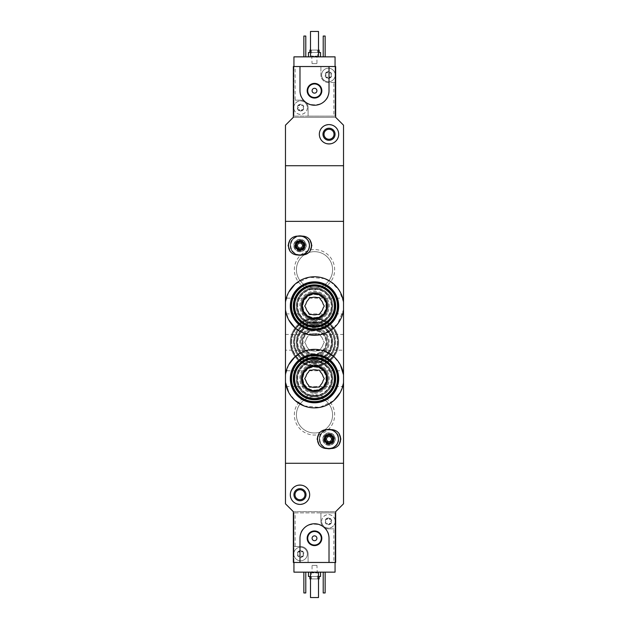<?xml version="1.0" encoding="UTF-8"?>
<svg xmlns="http://www.w3.org/2000/svg" width="629" height="629" viewBox="0 0 629 629"><rect width="100%" height="100%" fill="white"/><g stroke="black" fill="none" stroke-linecap="round" stroke-linejoin="round"><path stroke-width="0.47" stroke-dasharray="3.15 2.36" d="M285.472 309.79L288.68 319.823M295.135 327.984L309.177 334.817L324.894 333.394L337.459 324.194L343.528 309.79M343.528 302.274L339.22 290.346L330.382 281.446M324.894 278.663L309.185 277.247L295.127 284.088M288.672 292.257L285.472 302.274M288.68 392.402L295.143 400.563M304.082 405.964L319.776 407.403L333.842 400.579M340.305 392.425L343.528 382.369M340.32 364.82L333.857 356.651M324.918 351.257L309.224 349.818L295.158 356.635M288.695 364.789L285.472 374.853M294.348 269.747A20.152 20.152 0 0 1 324.58 252.292A20.152 20.152 0 0 1 324.58 287.201A20.152 20.152 0 0 1 294.348 269.747M294.348 342.318A20.152 20.152 0 0 1 324.58 324.871A20.152 20.152 0 0 1 324.58 359.772A20.152 20.152 0 0 1 294.348 342.318M294.348 414.896A20.152 20.152 0 0 1 324.58 397.442A20.152 20.152 0 0 1 324.58 432.351A20.152 20.152 0 0 1 294.348 414.896M295.143 546.507L293.94 546.507L293.94 512.879L295.143 512.879L295.143 546.507L300.591 546.507A7.501 7.501 0 0 1 308.092 554.007L308.092 562.468L335.06 562.468L335.06 512.879L293.94 512.879L293.94 562.468L293.334 562.468L293.334 511.668L335.666 511.668L343.528 503.805L343.528 463.282L285.472 463.282L285.472 165.718L343.528 165.718L343.528 221.361L285.472 221.361L343.528 221.361L343.528 463.282L285.472 463.282L285.472 503.805L293.334 511.668L335.666 511.668L335.666 562.468L333.857 562.468L333.857 528.847L328.409 528.847A7.501 7.501 0 0 1 320.908 521.347L320.908 512.879L335.06 512.879L335.06 572.146L293.94 572.146L293.94 546.507L300.591 546.507A7.501 7.501 0 0 1 308.092 554.007L308.092 562.468L333.857 562.468M294.348 378.611A20.152 20.152 0 0 1 314.5 358.451A20.152 20.152 0 0 1 334.652 378.611A20.152 20.152 0 0 1 314.5 398.762A20.152 20.152 0 0 1 294.348 378.611M294.348 306.032A20.152 20.152 0 0 1 314.5 285.881A20.152 20.152 0 0 1 334.652 306.032A20.152 20.152 0 0 1 314.5 326.184A20.152 20.152 0 0 1 294.348 306.032M285.472 370.748L285.472 386.473L285.472 370.748L343.528 370.748L343.528 386.473L285.472 386.473M343.528 386.473L343.528 370.748M285.472 298.17L285.472 313.895L285.472 298.17L343.528 298.17L343.528 313.895L285.472 313.895M343.528 313.895L343.528 298.17M290.307 245.554C289.757 258 310.05 258.126 309.665 245.554C310.066 232.989 289.757 233.092 290.307 245.554A9.679 9.679 0 0 1 304.821 237.172A9.679 9.679 0 0 1 304.821 253.935A9.679 9.679 0 0 1 290.307 245.554M319.335 439.089C318.942 451.669 339.235 451.536 338.693 439.097C339.259 426.659 318.95 426.493 319.335 439.089A9.679 9.679 0 0 1 333.857 430.708A9.679 9.679 0 0 1 333.857 447.471A9.679 9.679 0 0 1 319.335 439.089M343.528 350.18L343.528 334.455L343.528 350.18L285.472 350.18L285.472 334.455L285.472 350.18M322.968 439.089A6.046 6.046 0 0 1 332.041 433.853A6.046 6.046 0 0 1 332.041 444.326A6.046 6.046 0 0 1 322.968 439.089M324.014 439.089A5.001 5.001 0 0 1 331.514 434.757A5.001 5.001 0 0 1 331.514 443.421A5.001 5.001 0 0 1 324.014 439.089A5.001 5.001 0 0 1 331.514 434.757A5.001 5.001 0 0 1 331.514 443.421A5.001 5.001 0 0 1 324.014 439.089M332.584 378.611A18.084 18.084 0 0 0 305.458 362.949A18.084 18.084 0 0 0 305.458 394.273A18.084 18.084 0 0 0 332.584 378.611A18.084 18.084 0 0 0 305.458 362.949A18.084 18.084 0 0 0 305.458 394.273A18.084 18.084 0 0 0 332.584 378.611M332.584 306.032A18.084 18.084 0 0 0 305.458 290.37A18.084 18.084 0 0 0 305.458 321.694A18.084 18.084 0 0 0 332.584 306.032A18.084 18.084 0 0 0 305.458 290.37A18.084 18.084 0 0 0 305.458 321.694A18.084 18.084 0 0 0 332.584 306.032M293.94 245.554A6.046 6.046 0 0 1 303.005 240.317A6.046 6.046 0 0 1 303.005 250.79A6.046 6.046 0 0 1 293.94 245.554M294.985 245.554A5.001 5.001 0 0 1 302.486 241.222A5.001 5.001 0 0 1 302.486 249.886A5.001 5.001 0 0 1 294.985 245.554A5.001 5.001 0 0 1 302.486 241.222A5.001 5.001 0 0 1 302.486 249.886A5.001 5.001 0 0 1 294.985 245.554M296.416 414.896A18.084 18.084 0 0 1 323.542 399.234A18.084 18.084 0 0 1 323.542 430.558A18.084 18.084 0 0 1 296.416 414.896A18.084 18.084 0 0 1 323.542 399.234A18.084 18.084 0 0 1 323.542 430.558A18.084 18.084 0 0 1 296.416 414.896M296.416 342.318A18.084 18.084 0 0 1 323.542 326.663A18.084 18.084 0 0 1 323.542 357.98A18.084 18.084 0 0 1 296.416 342.318A18.084 18.084 0 0 1 323.542 326.663A18.084 18.084 0 0 1 323.542 357.98A18.084 18.084 0 0 1 296.416 342.318M296.416 269.747A18.084 18.084 0 0 1 323.542 254.085A18.084 18.084 0 0 1 323.542 285.409A18.084 18.084 0 0 1 296.416 269.747A18.084 18.084 0 0 1 323.542 254.085A18.084 18.084 0 0 1 323.542 285.409A18.084 18.084 0 0 1 296.416 269.747M317.008 350.785A8.83 8.83 0 0 1 311.992 350.785A8.83 8.83 0 0 0 317.008 350.785L319.39 350.785L320.578 348.725A8.83 8.83 0 0 0 323.086 344.385A8.83 8.83 0 0 1 320.578 348.725L319.39 350.785L317.008 350.785M320.578 335.917A8.83 8.83 0 0 1 323.086 340.258A8.83 8.83 0 0 0 320.578 335.917L319.39 333.857L317.008 333.857A8.83 8.83 0 0 0 311.992 333.857A8.83 8.83 0 0 1 317.008 333.857L319.39 333.857L320.578 335.917M305.914 340.258A8.83 8.83 0 0 1 308.422 335.917A8.83 8.83 0 0 0 305.914 340.258L304.719 342.318L305.914 344.385A8.83 8.83 0 0 0 308.422 348.725L309.61 350.785L311.992 350.785L309.61 350.785L308.422 348.725A8.83 8.83 0 0 1 305.914 344.385L304.719 342.318L305.914 340.258M314.5 363.491A21.166 21.166 0 0 1 296.165 331.735A21.166 21.166 0 0 1 332.835 331.735A21.166 21.166 0 0 1 314.5 363.491A21.166 21.166 0 0 0 335.666 342.318A21.166 21.166 0 0 0 314.5 321.152A21.166 21.166 0 0 0 293.334 342.318A21.166 21.166 0 0 0 314.5 363.491M314.5 360.59A18.265 18.265 0 0 1 298.681 333.189A18.265 18.265 0 0 1 330.319 333.189A18.265 18.265 0 0 1 314.5 360.59M314.5 359.615A17.297 17.297 0 0 1 299.522 333.669A17.297 17.297 0 0 1 329.478 333.669A17.297 17.297 0 0 1 314.5 359.615A17.297 17.297 0 0 1 299.522 333.669A17.297 17.297 0 0 1 329.478 333.669A17.297 17.297 0 0 1 314.5 359.615A17.297 17.297 0 0 1 299.522 333.669A17.297 17.297 0 0 1 329.478 333.669A17.297 17.297 0 0 1 314.5 359.615A17.297 17.297 0 0 1 299.522 333.669A17.297 17.297 0 0 1 329.478 333.669A17.297 17.297 0 0 1 314.5 359.615M314.5 359.135A16.81 16.81 0 0 1 299.939 333.913A16.81 16.81 0 0 1 329.061 333.913A16.81 16.81 0 0 1 314.5 359.135M314.5 359.277A16.952 16.952 0 0 1 299.813 333.842A16.952 16.952 0 0 1 329.187 333.842A16.952 16.952 0 0 1 314.5 359.277M314.5 356.108A13.791 13.791 0 0 1 302.557 335.43A13.791 13.791 0 0 1 326.443 335.43A13.791 13.791 0 0 1 314.5 356.108A13.791 13.791 0 0 1 302.557 335.43A13.791 13.791 0 0 1 326.443 335.43A13.791 13.791 0 0 1 314.5 356.108A13.791 13.791 0 0 1 302.557 335.43A13.791 13.791 0 0 1 326.443 335.43A13.791 13.791 0 0 1 314.5 356.108M314.5 362.642A20.325 20.325 0 0 1 296.904 332.159A20.325 20.325 0 0 1 332.096 332.159A20.325 20.325 0 0 1 314.5 362.642A20.325 20.325 0 0 1 296.904 332.159A20.325 20.325 0 0 1 332.096 332.159A20.325 20.325 0 0 1 314.5 362.642A20.325 20.325 0 0 1 296.904 332.159A20.325 20.325 0 0 1 332.096 332.159A20.325 20.325 0 0 1 314.5 362.642M314.5 355.141A12.824 12.824 0 0 1 303.398 335.91A12.824 12.824 0 0 1 325.602 335.91A12.824 12.824 0 0 1 314.5 355.141M337.482 342.318A22.982 22.982 0 0 1 314.5 365.307A22.982 22.982 0 0 1 291.518 342.318A22.982 22.982 0 0 1 314.5 319.335A22.982 22.982 0 0 1 337.482 342.318M291.518 342.318A22.982 22.982 0 0 1 325.995 322.418A22.982 22.982 0 0 1 325.995 362.225A22.982 22.982 0 0 1 291.518 342.318M314.5 360.401A18.084 18.084 0 0 1 296.833 338.473A18.084 18.084 0 0 1 322.017 325.877A18.084 18.084 0 0 1 314.5 360.401M314.5 353.812A11.495 11.495 0 0 1 303.131 340.674A11.495 11.495 0 0 1 317.763 331.302A11.495 11.495 0 0 1 314.5 353.812M314.5 362.477A20.152 20.152 0 0 1 294.797 338.095A20.152 20.152 0 0 1 322.763 323.935A20.152 20.152 0 0 1 314.5 362.477A20.152 20.152 0 0 1 297.045 332.246A20.152 20.152 0 0 1 331.955 332.246A20.152 20.152 0 0 1 314.5 362.477M314.5 365.787A23.47 23.47 0 0 1 291.557 337.388A23.47 23.47 0 0 1 324.147 320.932A23.47 23.47 0 0 1 314.5 365.787A23.47 23.47 0 0 1 294.175 330.587A23.47 23.47 0 0 1 334.825 330.587A23.47 23.47 0 0 1 314.5 365.787A23.47 23.47 0 0 1 294.175 330.587A23.47 23.47 0 0 1 334.825 330.587A23.47 23.47 0 0 1 314.5 365.787A23.47 23.47 0 0 1 294.175 330.587A23.47 23.47 0 0 1 334.825 330.587A23.47 23.47 0 0 1 314.5 365.787M314.5 366.51A24.193 24.193 0 0 1 295.064 327.921A24.193 24.193 0 0 1 333.936 327.921A24.193 24.193 0 0 1 314.5 366.51A24.193 24.193 0 0 1 293.546 330.225A24.193 24.193 0 0 1 335.454 330.225A24.193 24.193 0 0 1 314.5 366.51M323.086 344.385L324.281 342.318L323.086 340.258L324.281 342.318L323.086 344.385M311.992 333.857L309.61 333.857L308.422 335.917L309.61 333.857L311.992 333.857M314.5 354.418A12.093 12.093 0 0 1 304.027 336.271A12.093 12.093 0 0 1 324.973 336.271A12.093 12.093 0 0 1 314.5 354.418A12.093 12.093 0 0 1 304.027 336.271A12.093 12.093 0 0 1 324.973 336.271A12.093 12.093 0 0 1 314.5 354.418A12.093 12.093 0 0 1 304.027 336.271A12.093 12.093 0 0 1 324.973 336.271A12.093 12.093 0 0 1 314.5 354.418M297.776 553.143L297.776 554.864A0.676 0.676 0 0 0 298.437 556.005L299.931 556.869A1.187 1.187 0 0 0 298.437 556.005L297.659 555.698A3.389 3.389 0 0 1 300.591 550.619A3.389 3.389 0 0 1 303.524 555.698A3.389 3.389 0 0 1 297.659 555.698L297.776 554.864A1.187 1.187 0 0 0 297.776 553.143L297.659 552.309L298.437 552.003A0.676 0.676 0 0 0 297.776 553.143M299.931 551.138L298.437 552.003A1.187 1.187 0 0 0 299.931 551.138L300.591 550.619L301.252 551.138A0.676 0.676 0 0 0 299.931 551.138M302.746 552.003L301.252 551.138A1.187 1.187 0 0 0 302.746 552.003L303.524 552.309L303.398 553.143A0.676 0.676 0 0 0 302.746 552.003M303.398 554.864L303.398 553.143A1.187 1.187 0 0 0 303.398 554.864L303.524 555.698L302.746 556.005A0.676 0.676 0 0 0 303.398 554.864M301.252 556.869L302.746 556.005A1.187 1.187 0 0 0 301.252 556.869L300.591 557.388L299.931 556.869A0.676 0.676 0 0 0 301.252 556.869M325.602 520.482L325.602 522.204A0.676 0.676 0 0 0 326.254 523.352L327.748 524.209A1.187 1.187 0 0 0 326.254 523.352L325.476 523.037A3.389 3.389 0 0 1 328.409 517.958A3.389 3.389 0 0 1 331.341 523.037A3.389 3.389 0 0 1 325.476 523.037L325.602 522.204A1.187 1.187 0 0 0 325.602 520.482L325.476 519.648L326.254 519.342A0.676 0.676 0 0 0 325.602 520.482M327.748 518.477L326.254 519.342A1.187 1.187 0 0 0 327.748 518.477L328.409 517.958L329.069 518.477A0.676 0.676 0 0 0 327.748 518.477M330.563 519.342L329.069 518.477A1.187 1.187 0 0 0 330.563 519.342L331.341 519.648L331.224 520.482A0.676 0.676 0 0 0 330.563 519.342M331.224 522.204L331.224 520.482A1.187 1.187 0 0 0 331.224 522.204L331.341 523.037L330.563 523.352A0.676 0.676 0 0 0 331.224 522.204M329.069 524.209L330.563 523.352A1.187 1.187 0 0 0 329.069 524.209L328.409 524.728L327.748 524.209A0.676 0.676 0 0 0 329.069 524.209M295.143 512.879L320.908 512.879L320.908 521.347A7.501 7.501 0 0 0 328.409 528.847L333.857 528.847M290.307 494.732C289.757 507.178 310.05 507.312 309.665 494.732C310.066 482.176 289.757 482.27 290.307 494.732M329.014 562.468L329.014 538.282C329.887 519.538 299.089 519.562 299.986 538.282L299.986 562.468M308.454 572.146L320.546 572.146L308.454 572.146M323.212 572.146L325.146 572.146L323.212 572.146L323.212 592.95L325.146 592.95L325.146 572.146M303.854 572.146L305.788 572.146L303.854 572.146L303.854 592.95L305.788 592.95L305.788 572.146M310.506 572.146L318.494 572.146L310.506 572.146L310.506 597.55L318.494 597.55L318.494 572.146M310.506 578.924L318.494 578.924M319.1 578.924L309.9 578.924M311.473 578.924L317.527 578.924L311.473 578.924L311.473 572.877L317.527 572.877L311.473 572.877L312.063 572.288L316.937 572.288L312.063 572.288L312.063 565.377L316.937 565.377L312.063 565.377M309.9 576.502L319.1 576.502L309.9 576.502M310.506 576.502L318.494 576.502M320.546 576.502L308.454 576.502M294.985 494.732A5.001 5.001 0 0 1 302.486 490.4A5.001 5.001 0 0 1 302.486 499.064A5.001 5.001 0 0 1 294.985 494.732M335.06 562.468L293.94 562.468M312.078 538.282A2.422 2.422 0 0 1 315.711 536.183A2.422 2.422 0 0 1 315.711 540.374A2.422 2.422 0 0 1 312.078 538.282M307.723 538.282A6.777 6.777 0 0 1 317.889 532.409A6.777 6.777 0 0 1 317.889 544.148A6.777 6.777 0 0 1 307.723 538.282M335.06 520.073A6.777 6.777 0 0 0 321.639 521.347A6.777 6.777 0 0 0 335.06 522.62A6.777 6.777 0 0 0 335.06 520.073M293.94 555.281A6.777 6.777 0 0 0 304.342 559.645A6.777 6.777 0 0 0 304.342 548.362A6.777 6.777 0 0 0 293.814 554.007A6.777 6.777 0 0 1 303.98 548.134A6.777 6.777 0 0 1 303.98 559.873A6.777 6.777 0 0 1 293.814 554.007A6.777 6.777 0 0 0 293.94 555.281M321.639 521.347A6.777 6.777 0 0 1 331.798 515.481A6.777 6.777 0 0 1 331.798 527.212A6.777 6.777 0 0 1 321.639 521.347M331.224 75.857L331.224 74.136A0.676 0.676 0 0 0 330.563 72.995L329.069 72.131A1.187 1.187 0 0 0 330.563 72.995L331.341 73.302A3.389 3.389 0 0 1 328.409 78.381A3.389 3.389 0 0 1 325.476 73.302A3.389 3.389 0 0 1 331.341 73.302L331.224 74.136A1.187 1.187 0 0 0 331.224 75.857L331.341 76.691L330.563 76.997A0.676 0.676 0 0 0 331.224 75.857M329.069 77.862L330.563 76.997A1.187 1.187 0 0 0 329.069 77.862L328.409 78.381L327.748 77.862A0.676 0.676 0 0 0 329.069 77.862M326.254 76.997L327.748 77.862A1.187 1.187 0 0 0 326.254 76.997L325.476 76.691L325.602 75.857A0.676 0.676 0 0 0 326.254 76.997M325.602 74.136L325.602 75.857A1.187 1.187 0 0 0 325.602 74.136L325.476 73.302L326.254 72.995A0.676 0.676 0 0 0 325.602 74.136M327.748 72.131L326.254 72.995A1.187 1.187 0 0 0 327.748 72.131L328.409 71.612L329.069 72.131A0.676 0.676 0 0 0 327.748 72.131M303.398 108.518L303.398 106.796A0.676 0.676 0 0 0 302.746 105.648L301.252 104.791A1.187 1.187 0 0 0 302.746 105.648L303.524 105.963A3.389 3.389 0 0 1 300.591 111.042A3.389 3.389 0 0 1 297.659 105.963A3.389 3.389 0 0 1 303.524 105.963L303.398 106.796A1.187 1.187 0 0 0 303.398 108.518L303.524 109.352L302.746 109.658A0.676 0.676 0 0 0 303.398 108.518M301.252 110.523L302.746 109.658A1.187 1.187 0 0 0 301.252 110.523L300.591 111.042L299.931 110.523A0.676 0.676 0 0 0 301.252 110.523M298.437 109.658L299.931 110.523A1.187 1.187 0 0 0 298.437 109.658L297.659 109.352L297.776 108.518A0.676 0.676 0 0 0 298.437 109.658M297.776 106.796L297.776 108.518A1.187 1.187 0 0 0 297.776 106.796L297.659 105.963L298.437 105.648A0.676 0.676 0 0 0 297.776 106.796M299.931 104.791L298.437 105.648A1.187 1.187 0 0 0 299.931 104.791L300.591 104.272L301.252 104.791A0.676 0.676 0 0 0 299.931 104.791M333.857 82.493L328.409 82.493A7.501 7.501 0 0 1 320.908 74.993L320.908 66.532L293.94 66.532L293.94 56.854L335.06 56.854L335.06 116.121L335.06 66.532L335.666 66.532L335.666 117.332L293.334 117.332L293.334 66.532L293.94 66.532L293.94 116.121L335.06 116.121L333.857 116.121L333.857 82.493L335.06 82.493L328.409 82.493A7.501 7.501 0 0 1 320.908 74.993L320.908 66.532L295.143 66.532L295.143 100.153L300.591 100.153A7.501 7.501 0 0 1 308.092 107.653L308.092 116.121L293.94 116.121L293.94 66.532L295.143 66.532M333.857 116.121L308.092 116.121L308.092 107.653A7.501 7.501 0 0 0 300.591 100.153L295.143 100.153M338.693 134.268C339.243 121.822 318.95 121.688 319.335 134.268C318.934 146.824 339.243 146.73 338.693 134.268M299.986 66.532L299.986 90.718C299.113 109.462 329.911 109.438 329.014 90.718L329.014 66.532M320.546 56.854L308.454 56.854L320.546 56.854M305.788 56.854L303.854 56.854L305.788 56.854L305.788 36.05L303.854 36.05L303.854 56.854M325.146 56.854L323.212 56.854L325.146 56.854L325.146 36.05L323.212 36.05L323.212 56.854M318.494 56.854L310.506 56.854L318.494 56.854L318.494 31.45L310.506 31.45L310.506 56.854M293.334 117.332L285.472 125.195L285.472 165.718L343.528 165.718L343.528 125.195L335.666 117.332L293.334 117.332M318.494 50.076L310.506 50.076M309.9 50.076L319.1 50.076M317.527 50.076L311.473 50.076L317.527 50.076L317.527 56.123L311.473 56.123L317.527 56.123L316.937 56.712L312.063 56.712L316.937 56.712L316.937 63.623L312.063 63.623L316.937 63.623M319.1 52.498L309.9 52.498L319.1 52.498M318.494 52.498L310.506 52.498M308.454 52.498L320.546 52.498M334.015 134.268A5.001 5.001 0 0 1 326.514 138.6A5.001 5.001 0 0 1 326.514 129.936A5.001 5.001 0 0 1 334.015 134.268M293.94 66.532L335.06 66.532M316.922 90.718A2.422 2.422 0 0 1 313.289 92.817A2.422 2.422 0 0 1 313.289 88.626A2.422 2.422 0 0 1 316.922 90.718M321.277 90.718A6.777 6.777 0 0 1 311.111 96.591A6.777 6.777 0 0 1 311.111 84.852A6.777 6.777 0 0 1 321.277 90.718M293.94 108.927A6.777 6.777 0 0 0 307.361 107.653A6.777 6.777 0 0 0 293.94 106.38A6.777 6.777 0 0 0 293.94 108.927M335.06 73.719A6.777 6.777 0 0 0 324.658 69.355A6.777 6.777 0 0 0 324.658 80.638A6.777 6.777 0 0 0 335.186 74.993A6.777 6.777 0 0 1 325.02 80.866A6.777 6.777 0 0 1 325.02 69.127A6.777 6.777 0 0 1 335.186 74.993A6.777 6.777 0 0 0 335.06 73.719M307.361 107.653A6.777 6.777 0 0 1 297.202 113.519A6.777 6.777 0 0 1 297.202 101.788A6.777 6.777 0 0 1 307.361 107.653M331.436 429.654L326.593 429.654A9.435 9.435 0 0 0 317.158 439.089A9.435 9.435 0 0 0 326.593 448.524L331.436 448.524A9.435 9.435 0 0 0 340.871 439.089A9.435 9.435 0 0 0 331.436 429.654M327.623 436.668L326.223 439.089L327.623 441.511L330.414 441.511L331.805 439.089L330.414 436.668L327.623 436.668M329.014 443.948A4.859 4.859 0 0 1 324.808 436.66A4.859 4.859 0 0 1 333.228 436.66A4.859 4.859 0 0 1 329.014 443.948M329.014 444.412A5.323 5.323 0 0 1 324.407 436.432A5.323 5.323 0 0 1 333.622 436.432A5.323 5.323 0 0 1 329.014 444.412A5.323 5.323 0 0 1 324.407 436.432A5.323 5.323 0 0 1 333.622 436.432A5.323 5.323 0 0 1 329.014 444.412M329.014 448.351A9.262 9.262 0 0 1 320.994 434.458A9.262 9.262 0 0 1 337.042 434.458A9.262 9.262 0 0 1 329.014 448.351M329.014 448.524A9.435 9.435 0 0 1 320.845 434.372A9.435 9.435 0 0 1 337.183 434.372A9.435 9.435 0 0 1 329.014 448.524A9.435 9.435 0 0 1 320.845 434.372A9.435 9.435 0 0 1 337.183 434.372A9.435 9.435 0 0 1 329.014 448.524A9.435 9.435 0 0 1 320.845 434.372A9.435 9.435 0 0 1 337.183 434.372A9.435 9.435 0 0 1 329.014 448.524A9.435 9.435 0 0 1 320.845 434.372A9.435 9.435 0 0 1 337.183 434.372A9.435 9.435 0 0 1 329.014 448.524A9.435 9.435 0 0 1 320.845 434.372A9.435 9.435 0 0 1 337.183 434.372A9.435 9.435 0 0 1 329.014 448.524A9.435 9.435 0 0 1 319.579 439.089A9.435 9.435 0 0 1 329.014 429.654M326.868 448.524A9.679 9.679 0 0 1 326.868 429.654M331.168 429.654A9.679 9.679 0 0 1 331.168 448.524M329.014 448.768A9.679 9.679 0 0 1 320.633 434.254A9.679 9.679 0 0 1 337.396 434.254A9.679 9.679 0 0 1 329.014 448.768M329.014 448.28A9.191 9.191 0 0 1 321.057 434.497A9.191 9.191 0 0 1 336.979 434.497A9.191 9.191 0 0 1 329.014 448.28M329.014 445.135A6.046 6.046 0 0 1 323.778 436.07A6.046 6.046 0 0 1 334.251 436.07A6.046 6.046 0 0 1 329.014 445.135A6.046 6.046 0 0 1 323.778 436.07A6.046 6.046 0 0 1 334.251 436.07A6.046 6.046 0 0 1 329.014 445.135M302.407 236.119L297.564 236.119A9.435 9.435 0 0 0 288.129 245.554A9.435 9.435 0 0 0 297.564 254.989L302.407 254.989A9.435 9.435 0 0 0 311.842 245.554A9.435 9.435 0 0 0 302.407 236.119M298.586 243.132L297.195 245.554L298.586 247.968L301.377 247.968L302.777 245.554L301.377 243.132L298.586 243.132M299.986 250.413A4.859 4.859 0 0 1 295.772 243.124A4.859 4.859 0 0 1 304.192 243.124A4.859 4.859 0 0 1 299.986 250.413M299.986 250.877A5.323 5.323 0 0 1 295.378 242.888A5.323 5.323 0 0 1 304.593 242.888A5.323 5.323 0 0 1 299.986 250.877A5.323 5.323 0 0 1 295.378 242.888A5.323 5.323 0 0 1 304.593 242.888A5.323 5.323 0 0 1 299.986 250.877M299.986 254.816A9.262 9.262 0 0 1 291.958 240.923A9.262 9.262 0 0 1 308.006 240.923A9.262 9.262 0 0 1 299.986 254.816M299.986 254.989A9.435 9.435 0 0 1 291.817 240.836A9.435 9.435 0 0 1 308.155 240.836A9.435 9.435 0 0 1 299.986 254.989A9.435 9.435 0 0 1 291.817 240.836A9.435 9.435 0 0 1 308.155 240.836A9.435 9.435 0 0 1 299.986 254.989A9.435 9.435 0 0 1 291.817 240.836A9.435 9.435 0 0 1 308.155 240.836A9.435 9.435 0 0 1 299.986 254.989A9.435 9.435 0 0 1 291.817 240.836A9.435 9.435 0 0 1 308.155 240.836A9.435 9.435 0 0 1 299.986 254.989A9.435 9.435 0 0 1 291.817 240.836A9.435 9.435 0 0 1 308.155 240.836A9.435 9.435 0 0 1 299.986 254.989A9.435 9.435 0 0 1 290.551 245.554A9.435 9.435 0 0 1 299.986 236.119M297.832 254.989A9.679 9.679 0 0 1 297.832 236.119M302.132 236.119A9.679 9.679 0 0 1 302.132 254.989M299.986 255.232A9.679 9.679 0 0 1 291.604 240.71A9.679 9.679 0 0 1 308.367 240.71A9.679 9.679 0 0 1 299.986 255.232M299.986 254.745A9.191 9.191 0 0 1 292.021 240.954A9.191 9.191 0 0 1 307.943 240.954A9.191 9.191 0 0 1 299.986 254.745M299.986 251.6A6.046 6.046 0 0 1 294.749 242.527A6.046 6.046 0 0 1 305.222 242.527A6.046 6.046 0 0 1 299.986 251.6A6.046 6.046 0 0 1 294.749 242.527A6.046 6.046 0 0 1 305.222 242.527A6.046 6.046 0 0 1 299.986 251.6M311.992 387.079A8.83 8.83 0 0 0 317.008 387.079L319.39 387.079L320.578 385.011A8.83 8.83 0 0 0 323.086 380.671L324.281 378.611L323.086 376.543A8.83 8.83 0 0 0 320.578 372.203L319.39 370.143L317.008 370.143A8.83 8.83 0 0 0 311.992 370.143L309.61 370.143L308.422 372.203A8.83 8.83 0 0 0 305.914 376.543L304.719 378.611L305.914 380.671A8.83 8.83 0 0 0 308.422 385.011L309.61 387.079L311.992 387.079M293.334 378.611A21.166 21.166 0 0 1 314.5 357.445A21.166 21.166 0 0 1 335.666 378.611A21.166 21.166 0 0 1 314.5 399.777A21.166 21.166 0 0 1 293.334 378.611M314.5 396.875A18.265 18.265 0 0 0 330.319 369.475A18.265 18.265 0 0 0 298.681 369.475A18.265 18.265 0 0 0 314.5 396.875M314.5 395.908A17.297 17.297 0 0 0 329.478 369.962A17.297 17.297 0 0 0 299.522 369.962A17.297 17.297 0 0 0 314.5 395.908A17.297 17.297 0 0 0 329.478 369.962A17.297 17.297 0 0 0 299.522 369.962A17.297 17.297 0 0 0 314.5 395.908A17.297 17.297 0 0 0 329.478 369.962A17.297 17.297 0 0 0 299.522 369.962A17.297 17.297 0 0 0 314.5 395.908A17.297 17.297 0 0 0 329.478 369.962A17.297 17.297 0 0 0 299.522 369.962A17.297 17.297 0 0 0 314.5 395.908M314.5 395.421A16.81 16.81 0 0 0 329.061 370.206A16.81 16.81 0 0 0 299.939 370.206A16.81 16.81 0 0 0 314.5 395.421M314.5 395.562A16.952 16.952 0 0 0 329.187 370.135A16.952 16.952 0 0 0 299.813 370.135A16.952 16.952 0 0 0 314.5 395.562M314.5 392.402A13.791 13.791 0 0 0 326.443 371.715A13.791 13.791 0 0 0 302.557 371.715A13.791 13.791 0 0 0 314.5 392.402A13.791 13.791 0 0 0 326.443 371.715A13.791 13.791 0 0 0 302.557 371.715A13.791 13.791 0 0 0 314.5 392.402A13.791 13.791 0 0 0 326.443 371.715A13.791 13.791 0 0 0 302.557 371.715A13.791 13.791 0 0 0 314.5 392.402M314.5 398.928A20.325 20.325 0 0 0 332.096 368.452A20.325 20.325 0 0 0 296.904 368.452A20.325 20.325 0 0 0 314.5 398.928M337.482 378.611A22.982 22.982 0 0 0 303.005 358.703A22.982 22.982 0 0 0 303.005 398.511A22.982 22.982 0 0 0 337.482 378.611M314.5 396.695A18.084 18.084 0 0 0 330.162 369.569A18.084 18.084 0 0 0 298.838 369.569A18.084 18.084 0 0 0 314.5 396.695M314.5 390.098A11.495 11.495 0 0 0 325.869 376.96A11.495 11.495 0 0 0 311.237 367.588A11.495 11.495 0 0 0 314.5 390.098M314.5 398.762A20.152 20.152 0 0 0 331.955 368.531A20.152 20.152 0 0 0 297.045 368.531A20.152 20.152 0 0 0 314.5 398.762A20.152 20.152 0 0 0 331.955 368.531A20.152 20.152 0 0 0 297.045 368.531A20.152 20.152 0 0 0 314.5 398.762M314.5 402.073A23.47 23.47 0 0 0 334.825 366.88A23.47 23.47 0 0 0 294.175 366.88A23.47 23.47 0 0 0 314.5 402.073A23.47 23.47 0 0 0 334.825 366.88A23.47 23.47 0 0 0 294.175 366.88A23.47 23.47 0 0 0 314.5 402.073A23.47 23.47 0 0 0 334.825 366.88A23.47 23.47 0 0 0 294.175 366.88A23.47 23.47 0 0 0 314.5 402.073M314.5 402.804A24.193 24.193 0 0 0 335.454 366.51A24.193 24.193 0 0 0 293.546 366.51A24.193 24.193 0 0 0 314.5 402.804M314.5 390.703A12.093 12.093 0 0 0 324.973 372.565A12.093 12.093 0 0 0 304.027 372.565A12.093 12.093 0 0 0 314.5 390.703M311.992 314.5A8.83 8.83 0 0 0 317.008 314.5L319.39 314.5L320.578 312.432A8.83 8.83 0 0 0 323.086 308.1L324.281 306.032L323.086 303.972A8.83 8.83 0 0 0 320.578 299.632L319.39 297.564L317.008 297.564A8.83 8.83 0 0 0 311.992 297.564L309.61 297.564L308.422 299.632A8.83 8.83 0 0 0 305.914 303.972L304.719 306.032L305.914 308.1A8.83 8.83 0 0 0 308.422 312.432L309.61 314.5L311.992 314.5M293.334 306.032A21.166 21.166 0 0 1 314.5 284.866A21.166 21.166 0 0 1 335.666 306.032A21.166 21.166 0 0 1 314.5 327.198A21.166 21.166 0 0 1 293.334 306.032M314.5 324.297A18.265 18.265 0 0 0 330.319 296.904A18.265 18.265 0 0 0 298.681 296.904A18.265 18.265 0 0 0 314.5 324.297M314.5 323.33A17.297 17.297 0 0 0 329.478 297.383A17.297 17.297 0 0 0 299.522 297.383A17.297 17.297 0 0 0 314.5 323.33A17.297 17.297 0 0 0 329.478 297.383A17.297 17.297 0 0 0 299.522 297.383A17.297 17.297 0 0 0 314.5 323.33A17.297 17.297 0 0 0 329.478 297.383A17.297 17.297 0 0 0 299.522 297.383A17.297 17.297 0 0 0 314.5 323.33A17.297 17.297 0 0 0 329.478 297.383A17.297 17.297 0 0 0 299.522 297.383A17.297 17.297 0 0 0 314.5 323.33M314.5 322.85A16.81 16.81 0 0 0 329.061 297.627A16.81 16.81 0 0 0 299.939 297.627A16.81 16.81 0 0 0 314.5 322.85M314.5 322.992A16.952 16.952 0 0 0 329.187 297.556A16.952 16.952 0 0 0 299.813 297.556A16.952 16.952 0 0 0 314.5 322.992M314.5 319.823A13.791 13.791 0 0 0 326.443 299.137A13.791 13.791 0 0 0 302.557 299.137A13.791 13.791 0 0 0 314.5 319.823A13.791 13.791 0 0 0 326.443 299.137A13.791 13.791 0 0 0 302.557 299.137A13.791 13.791 0 0 0 314.5 319.823A13.791 13.791 0 0 0 326.443 299.137A13.791 13.791 0 0 0 302.557 299.137A13.791 13.791 0 0 0 314.5 319.823M314.5 326.357A20.325 20.325 0 0 0 332.096 295.874A20.325 20.325 0 0 0 296.904 295.874A20.325 20.325 0 0 0 314.5 326.357M337.482 306.032A22.982 22.982 0 0 0 303.005 286.132A22.982 22.982 0 0 0 303.005 325.94A22.982 22.982 0 0 0 337.482 306.032M314.5 324.116A18.084 18.084 0 0 0 330.162 296.99A18.084 18.084 0 0 0 298.838 296.99A18.084 18.084 0 0 0 314.5 324.116M314.5 317.527A11.495 11.495 0 0 0 325.869 304.389A11.495 11.495 0 0 0 311.237 295.017A11.495 11.495 0 0 0 314.5 317.527M314.5 326.184A20.152 20.152 0 0 0 331.955 295.952A20.152 20.152 0 0 0 297.045 295.952A20.152 20.152 0 0 0 314.5 326.184A20.152 20.152 0 0 0 331.955 295.952A20.152 20.152 0 0 0 297.045 295.952A20.152 20.152 0 0 0 314.5 326.184M314.5 329.502A23.47 23.47 0 0 0 334.825 294.301A23.47 23.47 0 0 0 294.175 294.301A23.47 23.47 0 0 0 314.5 329.502A23.47 23.47 0 0 0 334.825 294.301A23.47 23.47 0 0 0 294.175 294.301A23.47 23.47 0 0 0 314.5 329.502A23.47 23.47 0 0 0 334.825 294.301A23.47 23.47 0 0 0 294.175 294.301A23.47 23.47 0 0 0 314.5 329.502M314.5 330.225A24.193 24.193 0 0 0 335.454 293.94A24.193 24.193 0 0 0 293.546 293.94A24.193 24.193 0 0 0 314.5 330.225M314.5 318.132A12.093 12.093 0 0 0 324.973 299.986A12.093 12.093 0 0 0 304.027 299.986A12.093 12.093 0 0 0 314.5 318.132M314.5 357.02A14.695 14.695 0 0 1 301.771 334.974A14.695 14.695 0 0 1 327.229 334.974A14.695 14.695 0 0 1 314.5 357.02M314.5 362.241A19.924 19.924 0 0 1 297.25 332.364A19.924 19.924 0 0 1 331.75 332.364A19.924 19.924 0 0 1 314.5 362.241M329.014 445.316A6.227 6.227 0 0 1 323.62 435.976A6.227 6.227 0 0 1 334.408 435.976A6.227 6.227 0 0 1 329.014 445.316M299.986 251.781A6.227 6.227 0 0 1 294.592 242.44A6.227 6.227 0 0 1 305.38 242.44A6.227 6.227 0 0 1 299.986 251.781M314.5 393.306A14.695 14.695 0 0 0 327.229 371.259A14.695 14.695 0 0 0 301.771 371.259A14.695 14.695 0 0 0 314.5 393.306M314.5 320.727A14.695 14.695 0 0 0 327.229 298.681A14.695 14.695 0 0 0 301.771 298.681A14.695 14.695 0 0 0 314.5 320.727M343.528 334.455L285.472 334.455M317.527 578.924L316.937 565.377M311.473 50.076L312.063 63.623"/><path stroke-width="0.94" d="M343.528 309.79A29.272 29.272 0 0 1 285.472 309.79L285.472 302.274A29.272 29.272 0 0 1 343.528 302.274L343.528 374.853L340.32 364.82M288.68 319.823L295.135 327.984M330.382 281.446L324.894 278.663M295.127 284.088L288.672 292.257M343.528 382.369L343.528 503.805L335.666 511.668L335.666 562.468L329.014 562.468L329.014 538.282A14.514 14.514 0 0 0 314.5 523.76A14.514 14.514 0 0 0 299.986 538.282L299.986 562.468L293.334 562.468L293.334 511.668L285.472 503.805L285.472 463.282L343.528 463.282L285.472 463.282L285.472 374.853A29.272 29.272 0 0 1 343.528 374.853L343.528 382.369A29.272 29.272 0 0 1 285.472 382.369L288.68 392.402M295.143 400.563L304.082 405.964M333.842 400.579L340.305 392.425M333.857 356.651L324.918 351.257M295.158 356.635L288.695 364.789M343.528 302.274L343.528 165.718L285.472 165.718L285.472 221.361L343.528 221.361L285.472 221.361L285.472 302.274M285.472 309.79L285.472 374.853M335.06 562.468L335.06 572.146L293.94 572.146L293.94 562.468M309.9 576.502L309.9 578.924L310.506 578.924M318.494 578.924L319.1 578.924L319.1 576.502M308.454 572.146L308.454 576.502L310.506 576.502M318.494 576.502L320.546 576.502L320.546 572.146M325.146 572.146L325.146 592.95L323.212 592.95L323.212 572.146M305.788 572.146L305.788 592.95L303.854 592.95L303.854 572.146M290.307 494.732A9.679 9.679 0 0 1 304.821 486.351A9.679 9.679 0 0 1 304.821 503.114A9.679 9.679 0 0 1 290.307 494.732M293.94 494.732A6.046 6.046 0 0 1 303.005 489.496A6.046 6.046 0 0 1 303.005 499.969A6.046 6.046 0 0 1 293.94 494.732M294.985 494.732A5.001 5.001 0 0 1 302.486 490.4A5.001 5.001 0 0 1 302.486 499.064A5.001 5.001 0 0 1 294.985 494.732M318.494 572.146L318.494 597.55L310.506 597.55L310.506 572.146M299.986 562.468L329.014 562.468M307.164 538.282A7.336 7.336 0 0 1 318.164 531.93A7.336 7.336 0 0 1 318.164 544.628A7.336 7.336 0 0 1 307.164 538.282M312.078 538.282A2.422 2.422 0 0 1 315.711 536.183A2.422 2.422 0 0 1 315.711 540.374A2.422 2.422 0 0 1 312.078 538.282M307.723 538.282A6.777 6.777 0 0 1 317.889 532.409A6.777 6.777 0 0 1 317.889 544.148A6.777 6.777 0 0 1 307.723 538.282M293.94 66.532L293.94 56.854L335.06 56.854L335.06 66.532M293.334 66.532L299.986 66.532L299.986 90.718A14.514 14.514 0 0 0 314.5 105.24A14.514 14.514 0 0 0 329.014 90.718L329.014 66.532L335.666 66.532L335.666 117.332L343.528 125.195L343.528 165.718L285.472 165.718L285.472 125.195L293.334 117.332L293.334 66.532M319.1 52.498L319.1 50.076L318.494 50.076M310.506 50.076L309.9 50.076L309.9 52.498M320.546 56.854L320.546 52.498L318.494 52.498M310.506 52.498L308.454 52.498L308.454 56.854M303.854 56.854L303.854 36.05L305.788 36.05L305.788 56.854M323.212 56.854L323.212 36.05L325.146 36.05L325.146 56.854M338.693 134.268A9.679 9.679 0 0 1 324.179 142.649A9.679 9.679 0 0 1 324.179 125.886A9.679 9.679 0 0 1 338.693 134.268M335.06 134.268A6.046 6.046 0 0 1 325.995 139.504A6.046 6.046 0 0 1 325.995 129.031A6.046 6.046 0 0 1 335.06 134.268M334.015 134.268A5.001 5.001 0 0 1 326.514 138.6A5.001 5.001 0 0 1 326.514 129.936A5.001 5.001 0 0 1 334.015 134.268M310.506 56.854L310.506 31.45L318.494 31.45L318.494 56.854M329.014 66.532L299.986 66.532M321.836 90.718A7.336 7.336 0 0 1 310.836 97.07A7.336 7.336 0 0 1 310.836 84.372A7.336 7.336 0 0 1 321.836 90.718M316.922 90.718A2.422 2.422 0 0 1 313.289 92.817A2.422 2.422 0 0 1 313.289 88.626A2.422 2.422 0 0 1 316.922 90.718M321.277 90.718A6.777 6.777 0 0 1 311.111 96.591A6.777 6.777 0 0 1 311.111 84.852A6.777 6.777 0 0 1 321.277 90.718M326.593 448.524C323.518 448.446 321.018 447.203 319.084 444.805A11.456 11.456 0 0 1 319.084 433.381C321.018 430.975 323.518 429.733 326.593 429.654L331.436 429.654C334.51 429.733 337.018 430.975 338.945 433.381A11.456 11.456 0 0 1 338.945 444.805C337.018 447.203 334.51 448.446 331.436 448.524L326.593 448.524M329.014 443.445A4.356 4.356 0 0 1 325.248 436.911A4.356 4.356 0 0 1 332.788 436.911A4.356 4.356 0 0 1 329.014 443.445M319.084 433.381L317.158 439.089L319.084 444.805M338.945 444.805L340.871 439.089L338.945 433.381M329.014 442.722A3.632 3.632 0 0 1 325.869 437.273A3.632 3.632 0 0 1 332.159 437.273A3.632 3.632 0 0 1 329.014 442.722A3.632 3.632 0 0 1 325.869 437.273A3.632 3.632 0 0 1 332.159 437.273A3.632 3.632 0 0 1 329.014 442.722A3.632 3.632 0 0 1 325.869 437.273A3.632 3.632 0 0 1 332.159 437.273A3.632 3.632 0 0 1 329.014 442.722M327.623 441.511L330.414 441.511L331.805 439.089L330.414 436.668L327.623 436.668L326.223 439.089L327.623 441.511M329.014 429.654A9.435 9.435 0 0 1 338.449 439.089A9.435 9.435 0 0 1 329.014 448.524M331.168 448.524A9.679 9.679 0 0 1 326.868 448.524M326.868 429.654A9.679 9.679 0 0 1 331.168 429.654M297.564 254.989C294.49 254.91 291.982 253.668 290.055 251.262A11.456 11.456 0 0 1 290.055 239.838C291.982 237.44 294.49 236.197 297.564 236.119L302.407 236.119C305.482 236.197 307.982 237.44 309.916 239.838A11.456 11.456 0 0 1 309.916 251.262C307.982 253.668 305.482 254.91 302.407 254.989L297.564 254.989M299.986 249.91A4.356 4.356 0 0 1 296.212 243.376A4.356 4.356 0 0 1 303.752 243.376A4.356 4.356 0 0 1 299.986 249.91M290.055 239.838L288.129 245.554L290.055 251.262M309.916 251.262L311.842 245.554L309.916 239.838M299.986 249.178A3.632 3.632 0 0 1 296.841 243.738A3.632 3.632 0 0 1 303.131 243.738A3.632 3.632 0 0 1 299.986 249.178A3.632 3.632 0 0 1 296.841 243.738A3.632 3.632 0 0 1 303.131 243.738A3.632 3.632 0 0 1 299.986 249.178A3.632 3.632 0 0 1 296.841 243.738A3.632 3.632 0 0 1 303.131 243.738A3.632 3.632 0 0 1 299.986 249.178M298.586 247.968L301.377 247.968L302.777 245.554L301.377 243.132L298.586 243.132L297.195 245.554L298.586 247.968M299.986 236.119A9.435 9.435 0 0 1 309.421 245.554A9.435 9.435 0 0 1 299.986 254.989M302.132 254.989A9.679 9.679 0 0 1 297.832 254.989M297.832 236.119A9.679 9.679 0 0 1 302.132 236.119M311.992 387.079A8.83 8.83 0 0 0 317.008 387.079L319.39 387.079L320.578 385.011A8.83 8.83 0 0 0 323.086 380.671L324.281 378.611L323.086 376.543A8.83 8.83 0 0 0 320.578 372.203L319.39 370.143L317.008 370.143A8.83 8.83 0 0 0 311.992 370.143L309.61 370.143L308.422 372.203A8.83 8.83 0 0 0 305.914 376.543L304.719 378.611L305.914 380.671A8.83 8.83 0 0 0 308.422 385.011L309.61 387.079L311.992 387.079M314.5 399.777A21.166 21.166 0 0 0 332.835 368.028A21.166 21.166 0 0 0 296.165 368.028A21.166 21.166 0 0 0 314.5 399.777M314.5 398.928A20.325 20.325 0 0 0 332.096 368.452A20.325 20.325 0 0 0 296.904 368.452A20.325 20.325 0 0 0 314.5 398.928A20.325 20.325 0 0 0 332.096 368.452A20.325 20.325 0 0 0 296.904 368.452A20.325 20.325 0 0 0 314.5 398.928M314.5 391.435A12.824 12.824 0 0 0 325.602 372.195A12.824 12.824 0 0 0 303.398 372.195A12.824 12.824 0 0 0 314.5 391.435M291.518 378.611A22.982 22.982 0 0 0 314.5 401.593A22.982 22.982 0 0 0 337.482 378.611A22.982 22.982 0 0 0 314.5 355.629A22.982 22.982 0 0 0 291.518 378.611M314.5 402.804A24.193 24.193 0 0 0 335.454 366.51A24.193 24.193 0 0 0 293.546 366.51A24.193 24.193 0 0 0 314.5 402.804M314.5 402.073A23.47 23.47 0 0 0 334.825 366.88A23.47 23.47 0 0 0 294.175 366.88A23.47 23.47 0 0 0 314.5 402.073M314.5 390.703A12.093 12.093 0 0 0 324.973 372.565A12.093 12.093 0 0 0 304.027 372.565A12.093 12.093 0 0 0 314.5 390.703A12.093 12.093 0 0 0 324.973 372.565A12.093 12.093 0 0 0 304.027 372.565A12.093 12.093 0 0 0 314.5 390.703M311.992 314.5A8.83 8.83 0 0 0 317.008 314.5L319.39 314.5L320.578 312.432A8.83 8.83 0 0 0 323.086 308.1L324.281 306.032L323.086 303.972A8.83 8.83 0 0 0 320.578 299.632L319.39 297.564L317.008 297.564A8.83 8.83 0 0 0 311.992 297.564L309.61 297.564L308.422 299.632A8.83 8.83 0 0 0 305.914 303.972L304.719 306.032L305.914 308.1A8.83 8.83 0 0 0 308.422 312.432L309.61 314.5L311.992 314.5M314.5 327.198A21.166 21.166 0 0 0 332.835 295.449A21.166 21.166 0 0 0 296.165 295.449A21.166 21.166 0 0 0 314.5 327.198M314.5 326.357A20.325 20.325 0 0 0 332.096 295.874A20.325 20.325 0 0 0 296.904 295.874A20.325 20.325 0 0 0 314.5 326.357A20.325 20.325 0 0 0 332.096 295.874A20.325 20.325 0 0 0 296.904 295.874A20.325 20.325 0 0 0 314.5 326.357M314.5 318.856A12.824 12.824 0 0 0 325.602 299.624A12.824 12.824 0 0 0 303.398 299.624A12.824 12.824 0 0 0 314.5 318.856M291.518 306.032A22.982 22.982 0 0 0 314.5 329.014A22.982 22.982 0 0 0 337.482 306.032A22.982 22.982 0 0 0 314.5 283.05A22.982 22.982 0 0 0 291.518 306.032M314.5 330.225A24.193 24.193 0 0 0 335.454 293.94A24.193 24.193 0 0 0 293.546 293.94A24.193 24.193 0 0 0 314.5 330.225M314.5 329.502A23.47 23.47 0 0 0 334.825 294.301A23.47 23.47 0 0 0 294.175 294.301A23.47 23.47 0 0 0 314.5 329.502M314.5 318.132A12.093 12.093 0 0 0 324.973 299.986A12.093 12.093 0 0 0 304.027 299.986A12.093 12.093 0 0 0 314.5 318.132A12.093 12.093 0 0 0 324.973 299.986A12.093 12.093 0 0 0 304.027 299.986A12.093 12.093 0 0 0 314.5 318.132M314.5 398.534A19.924 19.924 0 0 0 331.75 368.649A19.924 19.924 0 0 0 297.25 368.649A19.924 19.924 0 0 0 314.5 398.534M314.5 325.956A19.924 19.924 0 0 0 331.75 296.07A19.924 19.924 0 0 0 297.25 296.07A19.924 19.924 0 0 0 314.5 325.956"/></g></svg>
